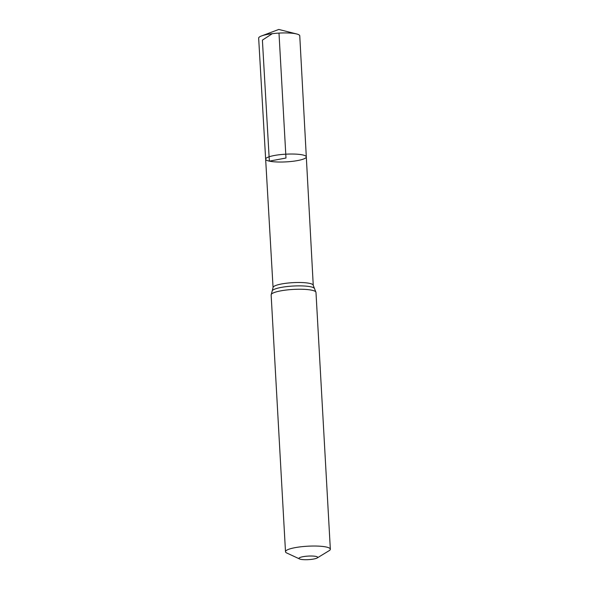 <?xml version="1.0" encoding="UTF-8"?>
<svg xmlns="http://www.w3.org/2000/svg" width="589" height="589" viewBox="0 0 589 589"><rect width="100%" height="100%" fill="white"/><g stroke="black" fill="none" stroke-linecap="round" stroke-linejoin="round"><path stroke-width="0.88" d="M306.309 156.895A20.365 3.851 176.8 0 0 285.768 154.185A20.365 3.851 176.8 0 0 265.646 159.17A20.365 3.851 176.8 0 0 269.35 161.143A20.365 3.851 176.8 0 0 292.21 161.364A20.365 3.851 176.8 0 0 306.309 156.895A20.365 3.851 176.8 0 0 285.768 154.185A20.365 3.851 176.8 0 0 265.646 159.17L258.659 38.123A20.586 3.895 176.8 0 1 261.501 35.951A20.586 3.895 176.8 0 1 296.024 33.823A20.586 3.895 176.8 0 1 296.694 33.978A20.586 3.895 176.8 0 1 299.764 35.826L313.252 285.326A20.129 3.806 -3.2 0 0 292.947 282.654A20.129 3.806 -3.2 0 0 273.06 287.579L265.646 159.17M300.692 559.3A9.358 1.767 -3.2 0 1 299.558 558.946A9.358 1.767 -3.2 0 1 308.238 556.097A9.358 1.767 -3.2 0 1 317.176 557.967A9.358 1.767 -3.2 0 1 309.652 559.55A9.358 1.767 -3.2 0 1 300.692 559.3M299.558 558.946L286.858 553.049A22.456 4.248 -3.2 0 1 285.496 551.702A22.456 4.248 -3.2 0 1 307.686 546.209A22.456 4.248 -3.2 0 1 330.341 549.198A22.456 4.248 -3.2 0 1 329.133 550.686L317.176 557.967M278.995 33.087L285.982 158.029L269.35 161.143L262.399 40.118L272.302 33.676M285.496 551.702L271.139 294.912A22.456 4.248 -3.2 0 1 293.322 289.42A22.456 4.248 -3.2 0 1 315.984 292.402L313.252 285.326M271.139 294.912L272.273 290.694A21.292 4.027 -3.2 0 1 293.138 286.04A21.292 4.027 -3.2 0 1 314.393 288.338M330.341 549.198L315.984 292.402M272.273 290.694L273.06 287.579M296.694 33.978L278.788 29.45L261.501 35.951"/></g></svg>

